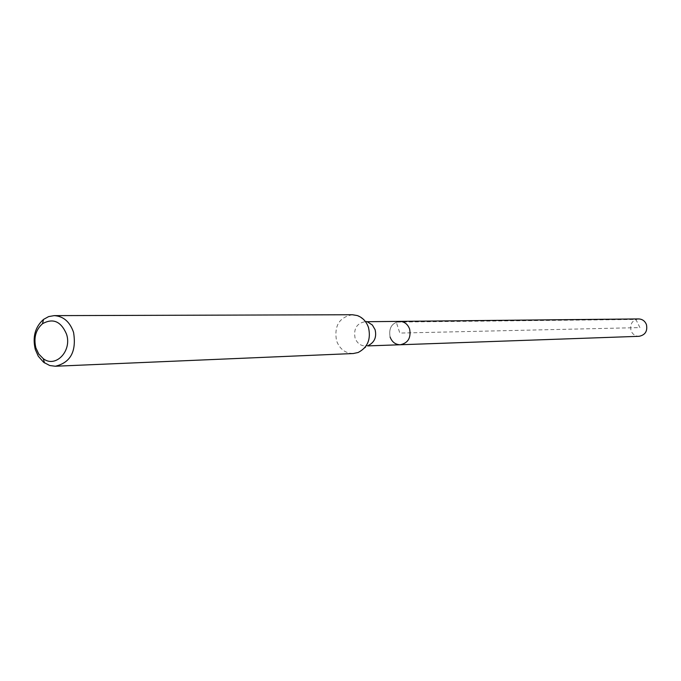 <?xml version="1.0" encoding="UTF-8"?>
<svg xmlns="http://www.w3.org/2000/svg" width="681" height="681" viewBox="0 0 681 681"><rect width="100%" height="100%" fill="white"/><g stroke="black" fill="none" stroke-linecap="round" stroke-linejoin="round"><path stroke-width="0.51" stroke-dasharray="3.4 2.55" d="M638.625 318.929C632.334 320.07 629.789 323.952 630.998 330.574C632.504 334.303 635.186 336.21 639.025 336.312M390.102 337.027C388.562 328.123 391.771 322.905 399.713 321.372C391.771 322.905 388.562 328.123 390.102 337.027C392.018 342.041 395.397 344.612 400.249 344.756M352.375 314.741C339.291 317.218 334.005 325.876 336.525 340.704C339.683 349.072 345.258 353.345 353.26 353.533M358.121 352.511L368.617 345.335L365.484 345.982C360.496 345.837 357.023 343.164 355.056 337.963C353.473 328.727 356.759 323.313 364.931 321.73L368.089 322.241L357.278 315.55M639.936 327.595L635.884 319.457L396.257 322.079L399.832 333.069L639.936 327.595M364.931 321.73L367.229 321.704M365.484 345.982L367.783 345.905"/><path stroke-width="1.02" d="M367.783 345.905L639.025 336.312C645.205 335.061 647.682 331.179 646.456 324.65C644.984 321.006 642.37 319.1 638.625 318.929L399.713 321.372C404.446 321.602 407.749 324.173 409.621 329.085C411.179 337.87 408.055 343.096 400.249 344.756C395.397 344.612 392.018 342.041 390.102 337.027M66.517 334.124C72.254 350.945 55.604 368.344 43.278 358.674L38.791 354.077L35.872 347.846C33.522 337.844 35.727 329.808 42.477 323.739C52.999 317.874 61.009 321.33 66.517 334.124M73.548 332.337C76.647 351.345 70.569 362.641 55.34 366.242L49.747 365.527L43.627 362.283L38.281 356.206L35.293 349.455C32.365 336.993 35.114 326.982 43.533 319.415L48.632 316.597L54.182 315.626C63.393 316.188 69.845 321.755 73.548 332.337M55.34 366.242L353.26 353.533L358.121 352.511C367.655 347.506 371.111 339.181 368.498 327.527C366.395 321.526 362.658 317.533 357.278 315.55L352.375 314.741L54.182 315.626M368.089 322.241L372.379 325.041L375.112 329.732C376.746 336.993 374.584 342.194 368.617 345.335M400.249 344.756C408.055 343.096 411.179 337.87 409.621 329.085C407.749 324.173 404.446 321.602 399.713 321.372L367.229 321.704M43.278 358.674L44.52 362.947M42.477 323.739L43.533 319.415"/></g></svg>
